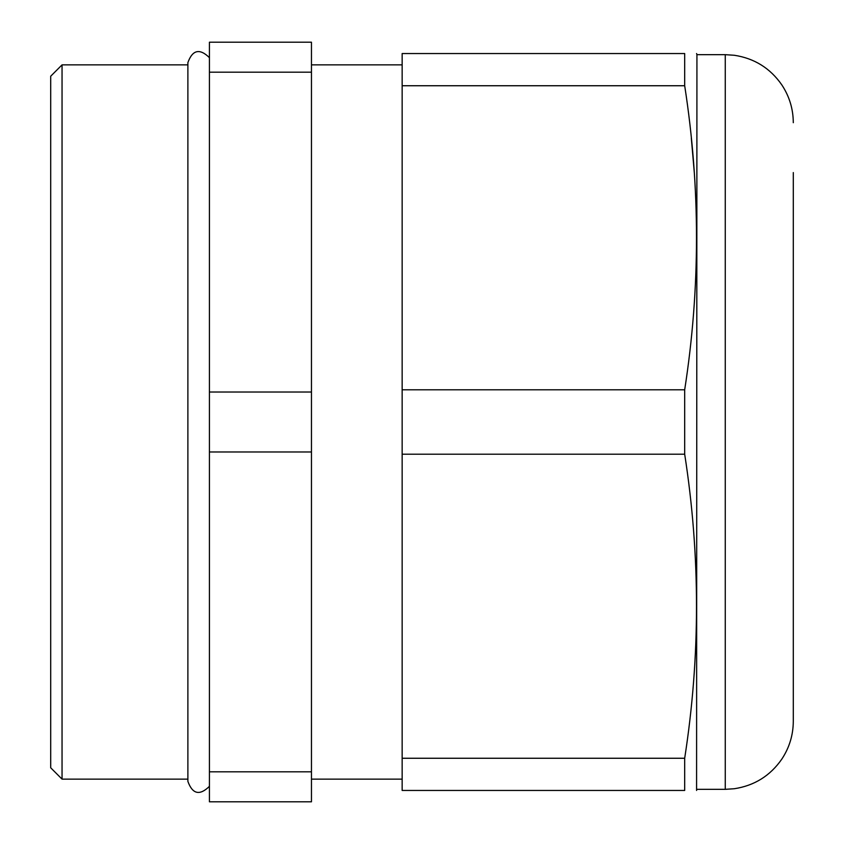 <?xml version="1.0" encoding="UTF-8"?>
<svg xmlns="http://www.w3.org/2000/svg" width="844" height="844" viewBox="0 0 844 844"><rect width="100%" height="100%" fill="white"/><g stroke="black" fill="none" stroke-linecap="round" stroke-linejoin="round"><path stroke-width="1.27" d="M793.297 172.577L793.297 721.303C793.212 735.04 789.383 747.636 781.829 759.094C770.245 775.773 754.409 785.648 734.333 788.729L725.27 789.33L725.27 54.67L696.933 54.67L696.585 790.459M62.045 779.128L50.703 767.787L50.703 76.213L62.045 64.872L62.045 779.128L187.885 779.128M684.684 454.209L684.684 389.791L402.155 389.791L402.155 790.459L684.684 790.459L684.684 758.26C700.436 656.906 700.436 555.552 684.684 454.209L402.155 454.209M684.684 790.459C700.436 790.459 700.436 790.459 684.684 790.459M209.428 771.827L209.428 451.973L311.457 451.973L311.457 771.827L209.428 771.827L209.428 801.8L311.457 801.8L311.457 771.827M209.428 72.173L311.457 72.173L311.457 42.2L209.428 42.2L209.428 451.973M311.457 72.173L311.457 392.027L209.428 392.027M311.457 451.973L311.457 392.027M684.684 389.791C700.425 288.448 700.425 187.094 684.684 85.74L684.684 53.541C700.436 53.541 700.436 53.541 684.684 53.541C700.436 53.541 700.436 53.541 684.684 53.541L402.155 53.541L402.155 389.791M691.32 138.11L694.306 172.577M402.155 85.74L684.684 85.74M684.684 758.26L402.155 758.26M725.27 789.33L696.933 789.33M209.428 57.666C199.68 48.14 192.506 49.785 187.885 62.604L187.885 781.396C192.506 794.215 199.68 795.86 209.428 786.334M402.155 779.128L311.457 779.128M696.933 54.67L696.585 53.541M402.155 64.872L311.457 64.872M187.885 64.872L62.045 64.872M725.27 54.67L734.333 55.271C754.409 58.352 770.245 68.227 781.829 84.906C789.383 96.364 793.212 108.96 793.297 122.696"/></g></svg>
